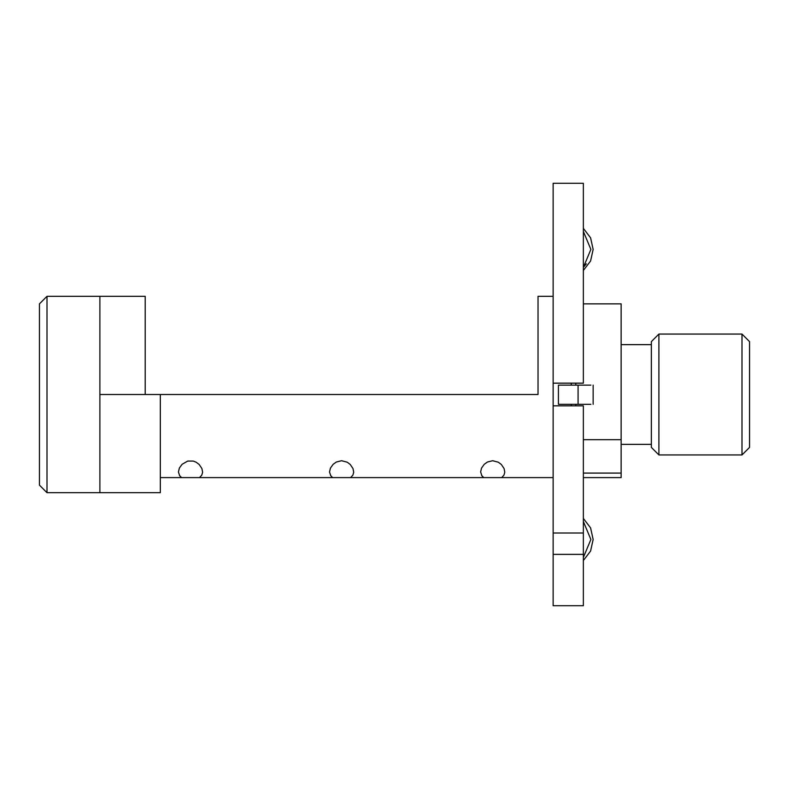 <?xml version="1.0" encoding="UTF-8"?>
<svg xmlns="http://www.w3.org/2000/svg" width="789" height="789" viewBox="0 0 789 789"><rect width="100%" height="100%" fill="white"/><g stroke="black" fill="none" stroke-linecap="round" stroke-linejoin="round"><path stroke-width="1.18" d="M590.882 385.131L578.899 385.131M575.802 405.832L575.802 404.323L578.061 404.323L558.425 404.323L558.425 385.131L578.061 385.131M578.081 385.131L578.081 404.323L590.882 404.323M578.061 404.323L578.899 404.323M583.357 521.499L590.882 539.479L583.357 557.458M583.357 560.525L590.576 551.077L593.15 539.479L590.576 527.871L583.357 518.432L590.576 527.871L593.15 539.479L590.576 551.077L583.357 560.525M583.357 605.715L553.138 605.715L583.357 605.715L583.357 532.999L553.138 532.999L553.138 405.832L583.357 405.832L583.357 532.999M553.138 532.999L553.138 554.371L583.357 554.371M553.138 605.715L553.138 554.371M571.266 405.832L571.266 404.323M571.266 385.131L571.266 383.168M575.802 383.168L575.802 385.131M583.357 383.168L553.138 383.168L553.138 183.285L583.357 183.285L583.357 383.168M583.357 183.285L553.138 183.285M583.357 231.433L590.882 249.413L583.357 267.392L586.355 263.832M583.357 270.459L590.576 261.021L593.15 249.413L590.576 237.805L583.357 228.366M583.357 473.084L621.13 473.084L621.13 439.69L583.357 439.69M583.357 477.601L621.13 477.601L621.13 473.084M621.13 439.69L621.13 303.854L583.357 303.854M329.536 472.069L330.828 475.856L332.642 477.601L199.509 477.601L332.642 477.601L330.571 475.501M178.452 472.069L179.734 475.856L181.559 477.601L160.315 477.601L181.559 477.601L179.488 475.501M553.138 296.299L538.029 296.299L538.029 394.5L160.315 394.5L160.315 492.701L47.005 492.701L47.005 296.299L145.206 296.299L145.206 394.5L160.315 394.5M181.559 477.601L199.509 477.601L201.797 475.136L202.615 472.236L201.915 468.558L199.134 464.455L196.165 462.216L193.266 461.062L187.703 461.082L182.072 464.317L179.369 468.064L178.452 471.911M332.642 477.601L483.736 477.601L350.592 477.601L352.88 475.136L353.699 472.236L352.999 468.558L350.227 464.455L347.249 462.216L341.568 460.717L336.292 462.048L333.155 464.317L330.453 468.064L329.536 471.911M483.736 477.601L553.138 477.601L501.676 477.601L503.964 475.136L504.782 472.236L504.092 468.558L501.311 464.455L498.342 462.216L492.652 460.717L487.375 462.048L484.239 464.317L481.537 468.064L480.619 471.911L481.911 475.856L483.736 477.601L481.655 475.501M553.138 405.832L553.138 383.168M99.887 296.299L99.887 394.5L145.206 394.5M651.349 444.355L621.13 444.355M651.349 447.383L651.349 341.617L658.904 334.063L658.904 454.937L651.349 447.383M741.995 334.063L749.55 341.617L749.55 447.383L741.995 454.937L741.995 334.063L658.904 334.063M99.887 394.5L99.887 492.701M47.005 492.701L39.45 485.146L39.45 303.854L47.005 296.299M558.425 385.131L558.425 404.323M593.15 404.323L593.15 385.131M651.349 344.645L621.13 344.645M741.995 454.937L658.904 454.937"/></g></svg>
